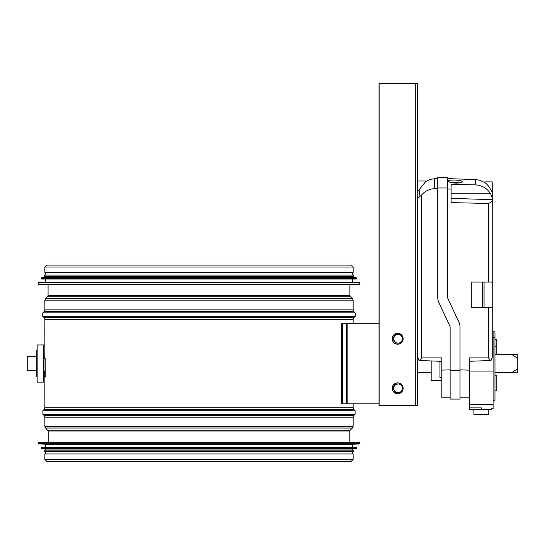 <?xml version="1.0" encoding="UTF-8"?>
<svg xmlns="http://www.w3.org/2000/svg" width="545" height="545" viewBox="0 0 545 545"><rect width="100%" height="100%" fill="white"/><g stroke="black" fill="none" stroke-linecap="round" stroke-linejoin="round"><path stroke-width="0.82" d="M44.935 358.583L44.84 356.11L44.935 358.583M44.84 267.002L44.84 272.452L353.133 272.452L353.133 267.002L351.205 265.068L46.768 265.068L44.84 267.002L353.133 267.002M44.84 459.408L44.84 453.958L353.133 453.958L353.133 459.408L351.15 461.39L46.822 461.39L44.84 459.408L353.133 459.408M350.905 442.07L38.647 442.07L38.395 443.691L359.577 443.691L359.577 442.315L38.395 442.315M38.634 443.937L359.339 443.937L352.513 444.298L45.46 444.298L38.395 443.691M352.513 444.298L352.513 447.397L356.232 447.397L41.74 447.397L41.495 448.406L356.478 448.406L356.478 447.643L41.495 447.643M41.72 448.658L356.253 448.658L352.513 449.005L45.46 449.005L41.495 448.406M352.513 449.005L352.513 450.122L44.588 450.122L44.588 451.362L353.385 451.362L353.385 450.122L44.588 450.122M352.513 450.122L353.385 450.122M38.395 282.719L38.647 284.34L359.325 284.34L359.577 282.719L38.634 282.474L359.577 282.719M38.634 282.474L45.46 282.112L352.513 282.112L359.339 282.474M45.46 282.112L45.46 279.013M41.495 278.005L41.74 279.013L356.232 279.013L356.478 278.005L41.72 277.752L356.478 278.005M41.72 277.752L45.46 277.405L352.513 277.405L356.253 277.752M45.46 277.405L45.46 276.288L352.513 276.288L352.513 277.405M44.588 276.288L353.385 276.288L353.385 275.055L44.588 275.055L44.588 276.288M45.46 275.055L45.46 272.452M379.02 403.797L342.355 403.797L342.355 323.287L379.02 323.287M342.355 403.797L341.327 403.797L341.327 323.287L342.355 323.287M36.788 356.294L27.25 356.294L27.25 370.784L36.788 370.784M43.355 356.294L43.975 356.294L43.975 357.963L44.588 358.583M45.208 358.583L43.975 358.583L43.975 375.927L45.208 377.167L45.208 358.583M43.355 363.542L43.355 344.958L37.162 344.958L37.162 382.12L43.355 382.12L43.355 363.542M37.162 376.547L36.788 376.547L36.788 350.537L37.162 350.537M517.75 358.331L511.626 354.434L517.75 354.25L517.75 372.828L511.626 372.651L517.75 368.754M417.3 372.828L431.17 372.828M494.962 372.828L512.102 372.828M417.3 354.25L417.913 354.25L417.3 354.25M494.962 354.25L512.102 354.25L494.962 354.25M417.3 377.167L417.3 405.65L379.02 405.65L379.02 83.61L417.3 83.61L417.3 182.698L417.913 182.698L417.913 207.475L417.3 207.475L417.3 349.917M417.3 83.61L417.3 405.65M379.136 405.65L379.136 83.61M397.673 333.315A5.45 5.423 90 0 0 392.196 338.765A5.45 5.423 90 0 0 397.673 344.215M397.618 344.215L397.721 344.215A5.45 5.423 90 0 0 403.143 338.765A5.45 5.423 90 0 0 397.721 333.315A5.45 5.423 90 0 0 392.305 338.765A5.45 5.423 90 0 0 397.721 344.215M395.616 343.105L392.747 338.765L395.234 334.432L395.616 334.432L394.417 336.599A4.333 4.312 90 0 0 398.15 343.105A4.333 4.312 90 0 0 401.883 336.599A4.333 4.312 90 0 0 394.417 336.599L393.129 338.765L395.616 343.105L400.595 343.105L403.089 338.765L400.595 334.432L395.616 334.432M393.129 338.765L392.747 338.765M397.673 382.863A5.45 5.423 90 0 0 392.196 388.312A5.45 5.423 90 0 0 397.673 393.762M397.618 382.863L397.721 382.863A5.45 5.423 90 0 0 392.305 388.312A5.45 5.423 90 0 0 397.721 393.762A5.45 5.423 90 0 0 403.143 388.312A5.45 5.423 90 0 0 397.721 382.863M395.616 392.645L392.747 388.312L395.234 383.98L395.616 383.98L394.417 386.146A4.333 4.312 90 0 0 398.15 392.645A4.333 4.312 90 0 0 401.883 386.146A4.333 4.312 90 0 0 394.417 386.146L393.129 388.312L395.616 392.645L400.595 392.645L403.089 388.312L400.595 383.98L395.616 383.98M393.129 388.312L392.747 388.312M417.3 207.475L417.3 182.698M417.913 190.75L419.527 190.75L419.527 195.083M488.443 282.038L491.542 282.038L492.237 282.719L492.237 199.756C492.176 201.255 490.909 202.488 488.443 203.462L488.443 282.038L471.302 282.038L471.302 307.305L488.443 307.305L488.443 357.888L469.565 357.888L469.565 409.37L491.243 409.37L491.243 408.75L493.102 408.75L493.102 331.83L494.962 331.83L494.962 337.566L493.102 337.566M481.337 409.37L481.337 407.892C494.117 408.825 494.117 408.825 481.337 407.892L469.565 407.892M469.565 404.261L493.102 404.261M469.565 371.077L493.102 371.077M488.763 409.37L488.763 414.323L473.905 414.323L473.905 409.37M494.962 339.719L496.815 339.719L496.815 354.25M494.962 337.566L494.962 390.867L496.815 390.867L496.815 375.451L494.962 375.451M496.815 346.722L494.962 346.722M494.962 390.867L494.962 400.2L493.102 400.2M439.965 361.253L439.965 377.556L441.825 377.556M431.17 360.947L431.17 380.26L441.825 380.26M492.237 282.719L492.237 306.624L491.542 307.305L488.443 307.305M484.062 307.305L484.062 282.038L484.062 307.305M417.913 207.475L417.913 357.309L418.921 360.163L419.575 360.538L421.707 357.888L421.707 194.878C425.086 191.016 429.385 188.945 434.603 188.679L434.603 178.719L430.305 179.38L425.638 181.587L425.345 181.008L417.913 181.008L417.913 182.698M418.369 190.75L425.638 181.587M421.707 194.878C419.098 197.372 417.838 198.319 417.913 197.726M484.58 182.5C487.462 184.23 490.01 187.63 492.237 192.692L492.237 181.887L484.805 181.887L484.58 182.5L479.845 180.245L475.54 179.584L475.54 184.898C482.08 185.293 487.107 188.263 490.609 193.809L492.237 197.644L492.237 199.674L451.11 198.36M492.237 192.692L492.237 197.644M488.443 357.888L490.575 360.538L491.229 360.163L492.237 357.309L492.237 306.624M492.237 338.636L492.237 290.335M447.643 188.986L451.11 189.06L451.11 202.604L488.443 203.462M469.565 370.164L460.028 369.857M437.737 188.611L434.603 188.679L437.737 188.611M421.707 357.888L441.825 357.888L441.825 397.85L450.122 397.85M450.122 369.857L441.825 370.123M417.913 354.25L417.913 223.573M447.643 187.984L447.643 177.37L437.737 177.37L437.737 297.413A12.385 12.385 0 0 0 438.895 302.645L450.122 326.721L450.122 399.09L460.028 399.09L460.028 327.266A12.385 12.385 0 0 0 458.87 322.034L447.643 297.958L447.643 187.984L437.737 187.984M460.028 370.402L450.122 370.402M451.11 189.06L451.11 184.271L475.54 184.898M450.252 180.225C456.873 179.441 466.976 181.376 460.007 182.732C453.42 184.217 443.317 180.804 450.252 180.225M482.427 282.038L482.427 307.305M459.599 182.704C460.45 182.377 457.739 182.159 451.458 182.057L450.436 182.316M349.89 295.363L350.251 296.242L47.722 296.242L48.083 295.363L349.89 295.363L349.89 284.34M47.722 296.242L45.562 298.394L352.411 298.394L350.251 296.242M44.84 309.873L353.133 309.873L353.862 311.624L44.111 311.624L44.84 309.873L44.84 300.152L353.133 300.152L352.411 298.394M44.111 311.624L42.871 312.864L355.102 312.864L353.862 311.624M44.84 356.11L44.84 319.356L44.111 317.606L42.871 316.366L355.102 316.366C355.926 316.141 355.926 314.969 355.102 312.864M44.111 317.606L353.862 317.606L355.102 316.366M44.84 319.356L353.133 319.356L353.862 317.606M353.133 407.721L353.862 409.479L44.111 409.479L44.84 407.721L353.133 407.721L353.133 403.797M44.111 409.479L42.871 410.712L355.102 410.712L353.862 409.479M48.185 442.07L48.185 431.047L45.603 428.043L44.84 426.251L44.84 417.211L44.111 415.454L42.871 414.22L355.102 414.22L355.102 410.712M44.111 415.454L353.862 415.454L355.102 414.22M44.84 417.211L353.133 417.211L353.862 415.454M44.84 426.251L353.133 426.251L353.133 417.211M45.603 428.043L352.37 428.043L353.133 426.251M47.803 430.155L350.169 430.155L352.37 428.043M48.185 431.047L349.788 431.047L350.169 430.155M38.395 284.095L359.577 284.095M41.495 278.767L356.478 278.767M347.165 323.287L347.165 403.797M346.225 323.287L346.225 403.797M512.102 372.208L494.962 372.208M431.17 372.208L417.3 372.208M417.3 354.87L417.913 354.87M494.962 354.87L512.102 354.87M415.297 83.61L415.297 405.65M490.609 193.809L451.11 193.809M48.083 295.363L48.083 284.34M44.84 300.152L45.562 298.394M353.133 309.873L353.133 300.152M42.871 316.366C42.047 316.141 42.047 314.969 42.871 312.864M353.133 323.287L353.133 319.356M44.84 407.721L44.84 370.975M42.871 414.22L42.871 410.712M349.788 442.07L349.788 431.047M46.768 265.068L351.205 265.068M45.46 444.298L45.46 447.397M45.46 449.005L45.46 450.122M45.46 451.362L45.46 453.958M352.513 451.362L352.513 453.958M352.513 282.112L352.513 279.013M352.513 275.055L352.513 272.452M43.355 370.784L43.975 370.784M44.84 354.809L43.355 354.809L44.84 354.809M492.237 340.005L493.102 340.005M419.575 360.538L441.825 361.315M490.575 360.538L469.565 361.274M469.565 397.85L460.028 397.85M434.603 178.719L437.737 178.61M475.54 179.584L447.643 178.61M460.58 182.602L456.581 183.011L449.618 182.18"/></g></svg>
